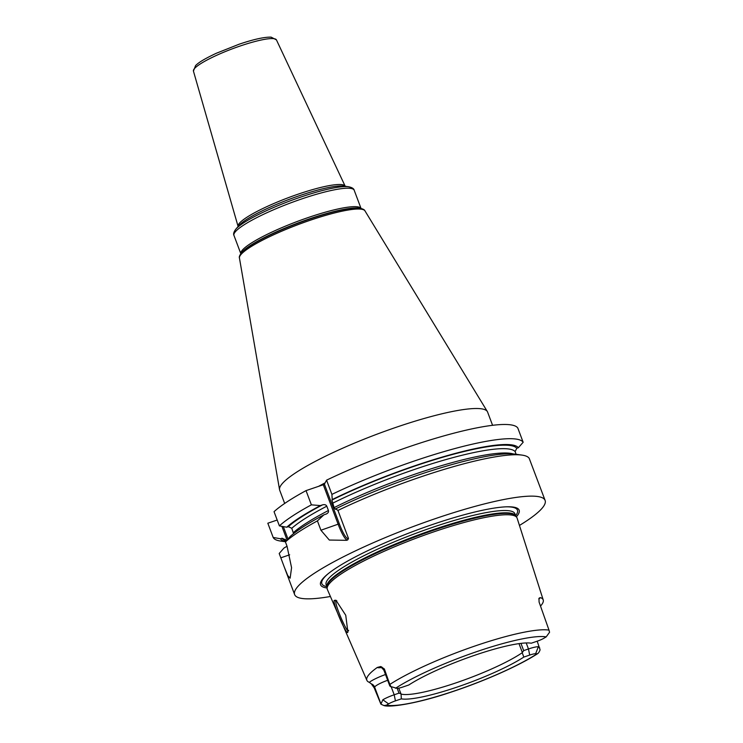 <?xml version="1.0" encoding="UTF-8"?>
<svg xmlns="http://www.w3.org/2000/svg" width="743" height="743" viewBox="0 0 743 743"><rect width="100%" height="100%" fill="white"/><g stroke="black" fill="none" stroke-linecap="round" stroke-linejoin="round"><path stroke-width="1.11" d="M387.67 680.282A13.383 2.192 159.4 0 0 374.621 687.089L374.203 687.869L371.333 683.876L369.28 682.325A96.339 15.798 -20.6 0 1 366.884 680.347L327.357 589.468A101.373 16.625 -20.6 0 1 327.134 588.605A101.373 16.625 -20.6 0 1 433.968 531.793A101.373 16.625 -20.6 0 1 516.719 517.342A101.373 16.625 -20.6 0 1 517.119 518.131L543.226 599.963A97.008 15.909 -20.6 0 1 540.514 606.065M374.203 687.869L380.908 704.16L382.831 699.785L388.608 703.881L386.434 705.181L383.936 705.562L380.908 704.16M366.884 680.347A96.339 15.798 -20.6 0 1 377.286 667.455L380.667 666.536L384.372 668.969L383.955 669.749L390.205 686.383L396.976 688.343A8.024 1.319 -20.6 0 0 402.901 686.996L408.808 684.99A73.232 12.009 -20.6 0 1 474.814 655.233A73.232 12.009 -20.6 0 1 531.273 643.215L537.18 641.2A8.024 1.319 159.4 0 0 543.997 638.2L546.179 636.89L549.569 632.256L549.003 630.138A95.253 15.622 159.4 0 0 475.613 645.778A95.253 15.622 -20.6 0 0 389.824 684.433L384.372 668.969M334.174 600.418L335.92 600.223L345.746 615.26L347.873 631.987C347.25 637.299 332.66 603.706 334.174 600.418L335.947 601.208L336.811 600.79M389.824 684.433L390.391 686.551M390.205 686.383L390.539 685.455M537.198 641.19L540.087 649.865C539.121 652.391 538.118 653.71 537.068 653.803L535.638 653.729A8.024 1.319 -20.6 0 0 529.703 655.075L523.806 657.091A73.232 12.009 -20.6 0 1 457.79 686.848A73.232 12.009 -20.6 0 1 401.331 698.866L395.434 700.872A8.024 1.319 159.4 0 0 388.608 703.881M520.954 643.373L523.685 650.608L522.218 652.735L523.806 657.091M523.685 650.608L528.468 648.973A13.383 2.192 159.4 0 1 538.35 646.735L539.743 647.961M401.331 698.866L401.062 694.064L398.759 688.157M522.218 652.735A70.91 11.628 159.4 0 1 456.666 682.641A70.91 11.628 -20.6 0 1 401.062 694.064M391.245 686.931L394.199 694.779L398.991 693.145L400.858 693.739M397.189 688.352L398.991 693.145M395.434 700.872L394.199 694.779A13.383 2.192 159.4 0 0 382.831 699.785M383.936 705.562C390.168 707.689 418.328 703.222 450.425 692.346C483.442 681.545 519.218 665.709 537.774 653.571L537.068 653.803A89.912 14.739 159.4 0 1 455.858 690.442A89.912 14.739 159.4 0 1 386.434 705.181M522.273 652.326L519.004 643.624M538.991 598.431L539.074 602.006L549.003 630.138M538.907 598.607A5.35 5.192 -151.7 0 1 539.418 597.911L540.514 597.651A97.008 15.909 -20.6 0 1 543.226 599.963M516.357 516.831A106.054 17.386 159.4 0 0 507.283 506.791A106.054 17.386 159.4 0 0 432.194 524.604A106.054 17.386 159.4 0 0 327.282 574.45A106.054 17.386 159.4 0 0 327.078 587.982M330.412 596.49A133.796 21.937 -20.6 0 1 294.627 594.567A133.796 21.937 -20.6 0 1 435.417 518.614A133.796 21.937 159.4 0 1 545.111 500.42L529.192 458.32A133.796 21.937 -20.6 0 0 522.023 455.106A133.796 21.937 -20.6 0 0 419.86 477.22A133.796 21.937 -20.6 0 0 337.944 510.432L348.486 538.471L347.724 539.91L346.582 540.319L329.316 540.05L320.92 530.233L317.41 520.889L323.892 514.853L326.632 513.859M519.45 525.44A133.796 21.937 159.4 0 0 545.111 500.42M287.049 546.263L291.572 567.708L290.132 578.203L287.727 575.509L284.253 566.974L279.201 553.489L283.975 548.037L287.049 546.254L285.423 541.935A133.796 21.937 -20.6 0 1 317.41 520.889M347.455 540.012A21.408 3.901 71.2 0 1 338.176 524.344L323.289 484.742L324.412 484.167L339.3 523.769L320.92 530.233M348.486 538.471A20.34 3.706 71.2 0 1 339.3 523.769M516.125 454.27L515.131 451.623L516.766 448.27L518.354 447.732A127.434 20.897 159.4 0 0 332.214 499.565L331.907 494.383L326.567 480.164L324.412 484.167M306.032 490.621L311.382 504.841A133.796 21.937 -20.6 0 0 279.387 525.886L274.046 511.676A133.796 21.937 -20.6 0 1 306.032 490.621L323.289 484.742M285.581 541.749L280.557 541.043A133.796 21.937 -20.6 0 1 273.173 537.44L267.824 523.221L277.185 520.035M326.567 480.164A133.796 21.937 -20.6 0 1 517.815 428.052L523.156 442.271A133.796 21.937 -20.6 0 0 331.907 494.383M513.292 453.936A123.087 20.182 159.4 0 0 334.09 507.627L335.437 509.317L335.697 508.834L337.944 510.432M334.09 507.627L331.954 500.048A125.771 20.618 -20.6 0 1 516.766 448.27M332.214 499.565L331.954 500.048M518.354 447.732L523.156 442.271M335.697 508.834A127.434 20.897 -20.6 0 1 515.15 454.14L522.023 455.106M285.423 541.935L290.197 536.483A127.434 20.897 -20.6 0 1 323.892 514.853M325.963 514.147C327.997 513.264 328.815 512.057 328.425 510.515L326.799 506.197C326.084 504.766 324.645 504.33 322.481 504.878L320.409 505.584A127.434 20.897 159.4 0 0 286.714 527.214L288.303 526.676L291.776 528.273L293.559 533.66M286.074 541.192L285.331 539.362M285.563 539.827L282.08 538.229L280.492 538.768A127.434 20.897 159.4 0 0 285.637 541.693M280.492 538.768L273.173 537.44M279.387 525.886L286.714 527.214M311.382 504.841L320.409 505.584M287.058 540.068L281.894 526.341M287.987 539L283.324 526.601M284.68 503.457L279.693 490.204A111.051 18.213 -20.6 0 1 279.544 489.646A111.051 18.213 -20.6 0 1 396.548 427.16A111.051 18.213 159.4 0 1 487.343 411.538A111.051 18.213 159.4 0 1 487.594 412.059L492.581 425.312M348.588 630.343C347.956 635.46 334.341 603.985 335.947 601.208M546.179 636.89A89.912 14.739 159.4 0 0 476.755 651.63A89.912 14.739 159.4 0 0 395.536 688.278M529.703 655.075L528.468 648.973L526.202 642.946M380.871 703.723L374.621 687.089A5.35 5.192 28.3 0 0 371.333 683.876M385.506 674.514A18.733 3.074 159.4 0 0 369.28 682.325M535.638 653.729L538.35 646.735M538.805 598.886A18.733 3.074 159.4 0 0 540.514 597.651M516.719 517.342L515.735 515.976A100.927 16.55 159.4 0 0 433.345 530.353A100.927 16.55 159.4 0 0 326.976 586.924L327.134 588.605M433.095 529.731A100.834 16.532 159.4 0 0 326.976 586.961L326.131 584.704A100.834 16.532 159.4 0 1 432.24 527.456A100.834 16.532 159.4 0 1 514.908 513.747L515.753 516.004A100.834 16.532 159.4 0 0 433.095 529.731M327.877 573.967A104.494 17.135 159.4 0 0 326.846 586.608M515.623 515.651A104.494 17.135 159.4 0 0 506.522 506.819M328.425 510.515A123.087 20.182 159.4 0 0 293.401 532.601M515.131 451.623A123.087 20.182 159.4 0 0 332.465 503.308M326.799 506.197A123.087 20.182 159.4 0 0 291.776 528.273M285.897 540.737A125.771 20.618 -20.6 0 1 282.08 538.229M288.303 526.676A125.771 20.618 -20.6 0 1 322.481 504.878M289.659 554.807L280.826 557.817M318.598 486.34A111.051 18.213 -20.6 0 1 325.118 482.857M359.928 208.254A66.043 10.829 159.4 0 0 309.497 219.166A66.043 10.829 159.4 0 0 241.512 252.759L242.051 252.137A65.291 10.708 -20.6 0 1 309.255 218.934A65.291 10.708 -20.6 0 1 359.11 208.142L359.928 208.254C362.909 208.867 364.59 209.74 364.962 210.863A67.084 10.996 159.4 0 0 310.119 220.29A67.084 10.996 159.4 0 0 239.441 258.044L279.544 489.646M348.606 186.744A62.886 10.309 159.4 0 0 300.59 197.136A62.886 10.309 159.4 0 0 235.865 229.123L238.967 225.528A58.53 9.594 -20.6 0 1 299.215 195.762A58.53 9.594 -20.6 0 1 343.907 186.084L348.606 186.744C352.024 187.477 353.891 188.648 354.197 190.254A64.223 10.532 159.4 0 0 301.547 198.994A64.223 10.532 159.4 0 0 233.971 235.447L240.806 253.642A64.223 10.532 -20.6 0 1 308.484 217.448A64.223 10.532 -20.6 0 1 361.014 208.449M238.122 226.801L238.094 226.457A57.202 9.38 -20.6 0 1 298.324 194.099A57.202 9.38 -20.6 0 1 345.179 186.205L345.374 186.484M193.431 71.105L195.595 65.56C198.149 63.062 202.254 59.904 216.213 53.31L239.023 44.255C253.604 39.323 264.313 36.955 271.139 37.15L276.442 39.899A44.348 7.272 159.4 0 0 240.128 46.02A44.348 7.272 159.4 0 0 193.431 71.105L238.094 226.457M377.286 667.455A18.733 3.074 159.4 0 0 381.335 667.53M380.667 666.536A5.35 5.192 -151.7 0 1 383.955 669.749A13.383 2.192 159.4 0 0 383.88 670.205L389.759 685.835M294.627 594.567L284.253 566.974M364.962 210.863L487.343 411.538M241.512 252.759C239.673 255.193 238.986 256.948 239.441 258.044M235.865 229.123C233.776 231.918 233.144 234.026 233.971 235.447M361.042 208.458L354.197 190.254M276.442 39.899L345.179 186.205M382.013 667.233L380.63 667.335C380.444 666.508 381.531 667.465 383.88 670.205"/></g></svg>
